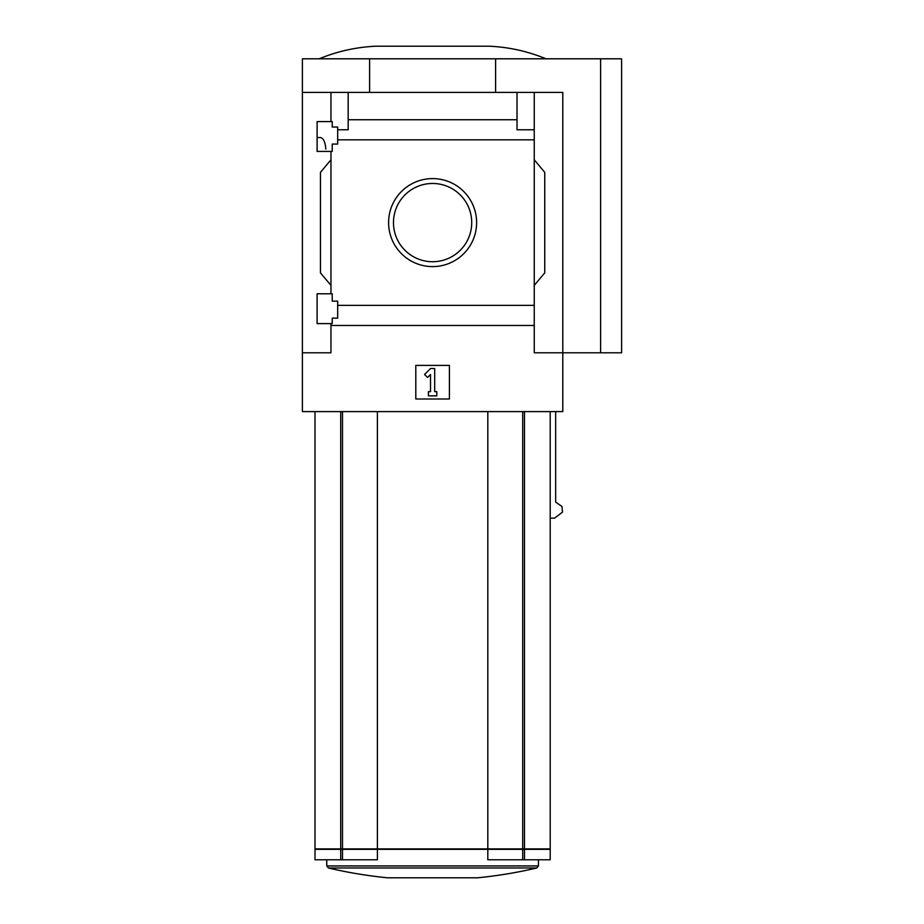 <?xml version="1.0" encoding="UTF-8"?>
<svg xmlns="http://www.w3.org/2000/svg" width="924" height="924" viewBox="0 0 924 924"><rect width="100%" height="100%" fill="white"/><g stroke="black" fill="none" stroke-linecap="round" stroke-linejoin="round"><path stroke-width="1.39" d="M325.837 149.099C325.202 141.857 323.377 138.011 320.351 137.549L317.105 137.549M317.105 323.608L317.105 293.786L332.224 293.786L332.224 301.143L337.676 301.143L337.676 318.145L332.224 318.145L332.224 323.608L317.105 323.608M317.105 151.409L317.105 121.587L332.224 121.587L332.224 127.05L337.676 127.05L337.676 144.063L332.224 144.063L332.224 151.409L317.105 151.409M330.965 151.409L330.965 293.786M330.965 121.587L330.965 92.4L302.402 92.4L302.402 58.801L621.598 58.801L621.598 352.795L600.6 352.795L600.6 58.801M388.6 222.603A44.006 44.006 0 0 1 454.608 184.488A44.006 44.006 0 0 1 454.608 260.707A44.006 44.006 0 0 1 388.6 222.603M330.965 323.608L330.965 352.795L302.402 352.795L302.402 411.596L562.797 411.596L562.797 352.795L534.245 352.795L534.245 305.37L337.676 305.37M534.245 305.37L534.245 139.824L337.676 139.824M302.402 352.795L302.402 92.4M534.245 139.824L534.245 129.776L517.024 129.776L517.024 119.739L348.175 119.739L348.175 129.776L337.676 129.776M517.024 119.739L517.024 92.4L330.965 92.4M534.245 325.467L330.965 325.467M524.486 849.329L550.196 849.329L550.196 859.782L487.814 859.782L487.814 849.329L524.486 849.329L524.486 859.782M315.003 411.596L315.003 848.902L550.196 848.902L550.196 411.596M315.003 849.329L377.396 849.329L377.396 859.782L315.003 859.782L315.003 849.329M377.396 849.329L487.814 849.329M555.671 411.596L555.671 502.113L562.011 506.491L562.485 512.127L554.573 518.156L550.196 518.156M600.6 352.795L562.797 352.795L562.797 92.4L517.024 92.4M348.175 92.4L348.175 119.739M534.245 92.4L534.245 129.776M330.965 285.389L320.455 272.88L320.455 172.326L330.965 159.806M534.245 159.806L544.744 172.326L544.744 272.88L534.245 285.389M415.8 398.995L415.8 365.396L449.399 365.396L449.399 398.995L415.8 398.995M369.6 92.4L369.6 58.801M495.599 92.4L495.599 58.801M393.474 222.603A39.12 39.12 0 0 1 452.159 188.715A39.12 39.12 0 0 1 452.159 256.479A39.12 39.12 0 0 1 393.474 222.603M424.555 374.486L430.503 368.549L434.696 368.549L434.696 391.649L436.798 391.649L436.798 395.853L428.401 395.853L428.401 391.649L430.503 391.649L430.503 374.486L427.535 377.454L424.555 374.486M546.003 58.801C527.835 51.305 508.928 47.112 489.304 46.2L375.895 46.2C356.271 47.112 337.364 51.305 319.196 58.801M377.396 411.596L377.396 848.902M487.814 411.596L487.814 848.902M477.639 877.8L387.56 877.8A456.791 456.791 0 0 1 328.378 867.983L536.821 867.983A456.791 456.791 0 0 1 477.639 877.8M524.486 411.596L524.486 848.902M340.713 849.329L340.713 859.782M342.492 849.329L342.492 859.782M538.438 859.782L538.438 865.938L326.761 865.938L328.378 867.983M522.707 849.329L522.707 859.782M340.713 411.596L340.713 848.902M342.492 411.596L342.492 848.902M522.707 411.596L522.707 848.902M326.761 859.782L326.761 865.938M538.438 865.938L536.821 867.983"/></g></svg>
